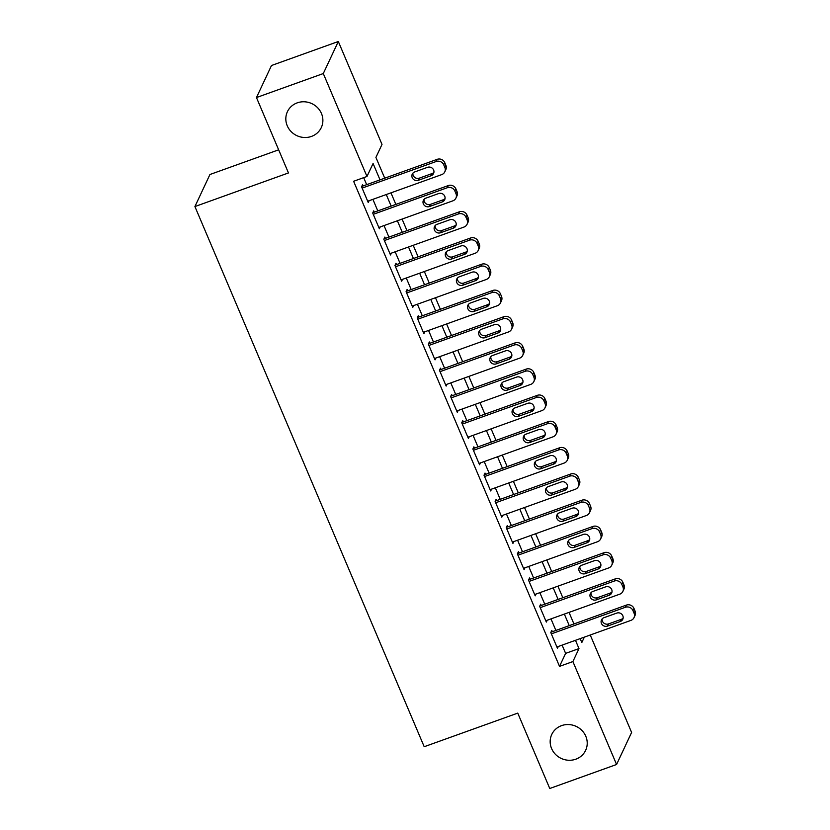 <?xml version="1.0" encoding="UTF-8"?>
<svg xmlns="http://www.w3.org/2000/svg" width="830" height="830" viewBox="0 0 830 830"><rect width="100%" height="100%" fill="white"/><g stroke="black" fill="none" stroke-linecap="round" stroke-linejoin="round"><path stroke-width="1.25" d="M561.578 725.628A18.716 17.679 25.1 0 1 581.944 730.483A18.716 17.679 25.1 0 1 585.638 750.351A18.716 17.679 25.1 0 1 575.823 759.191A18.716 17.679 25.1 0 1 555.446 754.335A18.716 17.679 25.1 0 1 551.753 734.467A18.716 17.679 25.1 0 1 561.578 725.628M297.223 102.858A18.716 17.679 25.1 0 1 317.6 107.713A18.716 17.679 25.1 0 1 321.293 127.581A18.716 17.679 25.1 0 1 311.478 136.421A18.716 17.679 25.1 0 1 291.102 131.565A18.716 17.679 25.1 0 1 287.408 111.697A18.716 17.679 25.1 0 1 297.223 102.858M278.652 149.815L209.938 174.507L194.915 206.556L424.203 746.72L517.754 713.115L549.761 788.5L616.576 764.492L572.897 661.572L578.987 648.583L575.481 640.314M194.915 206.556L288.467 172.941L256.47 97.556L271.493 65.508L338.318 41.5L382.007 144.42L375.917 157.41L384.726 178.18M590.244 635.002L631.609 732.444L616.576 764.492M552.355 631.703L551.805 630.395L550.788 632.564L557.459 648.292L558.32 646.477M541.222 605.485L540.672 604.178L539.656 606.336L546.337 622.075L547.188 620.259M530.1 579.267L529.54 577.95L528.523 580.118L535.205 595.847L536.055 594.031M518.968 553.039L518.408 551.732L517.391 553.901L524.072 569.629L524.923 567.813M507.836 526.822L507.275 525.504L506.269 527.673L512.94 543.411L513.791 541.585M496.703 500.594L496.153 499.287L495.137 501.455L501.808 517.183L502.669 515.368M485.571 474.376L485.021 473.069L484.004 475.227L490.686 490.966L491.536 489.15M474.449 448.159L473.889 446.841L472.872 449.009L479.553 464.738L480.404 462.922M463.316 421.931L462.756 420.623L461.739 422.792L468.421 438.52L469.272 436.705M452.184 395.713L451.624 394.395L450.607 396.564L457.289 412.303L458.139 410.477M441.052 369.485L440.502 368.178L439.485 370.346L446.156 386.075L447.007 384.259M429.919 343.267L429.369 341.96L428.353 344.118L435.034 359.857L435.885 358.041M418.797 317.05L418.237 315.732L417.22 317.9L423.902 333.629L424.752 331.813M407.665 290.822L407.105 289.514L406.088 291.683L412.769 307.411L413.62 305.596M396.533 264.604L395.972 263.297L394.956 265.455L401.637 281.194L402.488 279.378M385.4 238.376L384.84 237.069L383.834 239.237L390.505 254.966L391.355 253.15M374.268 212.158L373.718 210.851L372.701 213.009L379.372 228.748L380.233 226.932M380.026 179.871L373.075 163.479L366.985 176.468L353.611 181.272L559.524 666.376L565.624 653.376L562.107 645.118M555.882 630.437L550.985 618.889M544.75 604.219L539.853 592.672M533.617 578.002L528.72 566.444M522.495 551.774L517.588 540.226M511.363 525.556L506.456 514.009M500.231 499.328L495.323 487.781M489.098 473.11L484.201 461.563M477.966 446.893L473.069 435.335M466.844 420.665L461.937 409.117M455.712 394.447L450.804 382.9M444.579 368.219L439.672 356.672M433.447 342.002L428.55 330.454M422.314 315.784L417.417 304.237M411.182 289.556L406.285 278.009M400.06 263.338L395.153 251.791M388.928 237.11L384.02 225.563M377.795 210.893L372.898 199.345M366.663 184.675L363.685 177.651M363.135 185.941L362.586 184.623L361.569 186.792L368.25 202.52L369.101 200.704M256.47 97.556L323.295 73.548L338.318 41.5M559.524 666.376L572.897 661.572M366.985 176.468L323.295 73.548M569.245 625.633L564.348 614.086M558.113 599.416L553.216 587.868M546.991 573.198L542.083 561.651M535.858 546.97L530.951 535.423M524.726 520.752L519.819 509.205M513.594 494.535L508.697 482.977M502.461 468.307L497.564 456.759M491.329 442.089L486.432 430.542M480.207 415.861L475.3 404.314M469.075 389.644L464.167 378.096M457.942 363.426L453.045 351.868M446.81 337.198L441.913 325.651M435.677 310.98L430.78 299.433M424.555 284.752L419.648 273.205M413.423 258.535L408.516 246.987M402.291 232.317L397.383 220.77M391.158 206.089L386.261 194.542M580.18 638.623L581.83 642.513L584.351 637.118M390.961 192.851L395.858 204.398M402.083 219.079L406.99 230.626M413.216 245.296L418.123 256.844M424.348 271.524L429.255 283.072M435.48 297.742L440.377 309.289M446.613 323.959L451.51 335.507M457.745 350.187L462.642 361.735M468.867 376.405L473.774 387.952M479.999 402.633L484.907 414.18M491.132 428.851L496.029 440.398M502.264 455.068L507.161 466.616M513.397 481.296L518.293 492.844M524.519 507.514L529.426 519.061M535.651 533.732L540.558 545.289M546.783 559.96L551.691 571.507M557.916 586.177L562.813 597.725M569.048 612.405L573.945 623.952M565.624 653.376L578.987 648.583M362.129 188.099L436.165 161.508A5.852 5.53 -154.9 0 1 443.739 164.828L444.849 167.453A5.852 5.53 -154.9 0 1 441.726 174.611L367.69 201.213M444.797 171.851L445.814 169.683A5.852 5.53 25.1 0 0 445.866 165.284L444.756 162.659A5.852 5.53 25.1 0 0 437.182 159.339L361.735 186.439M427.543 167.318A4.679 4.42 25.1 0 1 433.561 173.501A4.679 4.42 25.1 0 1 431.102 175.711L418.279 180.318A4.679 4.42 25.1 0 1 412.261 174.134A4.679 4.42 25.1 0 1 414.71 171.935L427.543 167.318M433.914 172.339A4.679 4.42 25.1 0 1 432.119 173.543L419.295 178.16A4.679 4.42 25.1 0 1 412.925 173.128M373.251 214.327L447.297 187.725A5.852 5.53 -154.9 0 1 454.871 191.045L455.981 193.67A5.852 5.53 -154.9 0 1 452.858 200.839L378.822 227.441M455.929 198.069L456.946 195.911A5.852 5.53 25.1 0 0 456.998 191.502L455.877 188.887A5.852 5.53 25.1 0 0 448.314 185.557L372.867 212.667M438.676 193.546A4.679 4.42 25.1 0 1 444.693 199.719A4.679 4.42 25.1 0 1 442.234 201.929L429.411 206.546A4.679 4.42 25.1 0 1 423.393 200.362A4.679 4.42 25.1 0 1 425.842 198.152L438.676 193.546M445.036 198.567A4.679 4.42 25.1 0 1 443.251 199.771L430.417 204.377A4.679 4.42 25.1 0 1 424.057 199.356M384.383 240.544L458.43 213.943A5.852 5.53 -154.9 0 1 465.993 217.273L467.114 219.888A5.852 5.53 -154.9 0 1 463.991 227.057L389.955 253.658M467.062 224.297L468.079 222.129A5.852 5.53 25.1 0 0 468.13 217.73L467.01 215.105A5.852 5.53 25.1 0 0 459.436 211.785L383.989 238.884M449.808 219.763A4.679 4.42 25.1 0 1 455.826 225.947A4.679 4.42 25.1 0 1 453.367 228.157L440.533 232.763A4.679 4.42 25.1 0 1 434.515 226.58A4.679 4.42 25.1 0 1 436.974 224.37L449.808 219.763M456.168 224.785A4.679 4.42 25.1 0 1 454.384 225.988L441.55 230.595A4.679 4.42 25.1 0 1 435.19 225.573M395.516 266.772L469.552 240.171A5.852 5.53 -154.9 0 1 477.126 243.491L478.246 246.116A5.852 5.53 -154.9 0 1 475.123 253.275L401.077 279.876M478.194 250.515L479.201 248.346A5.852 5.53 25.1 0 0 479.252 243.947L478.142 241.323A5.852 5.53 25.1 0 0 470.569 238.003L395.122 265.112M460.94 245.981A4.679 4.42 25.1 0 1 466.948 252.164A4.679 4.42 25.1 0 1 464.499 254.374L451.665 258.981A4.679 4.42 25.1 0 1 445.648 252.808A4.679 4.42 25.1 0 1 448.107 250.598L460.94 245.981M467.3 251.013A4.679 4.42 25.1 0 1 465.516 252.206L452.682 256.823A4.679 4.42 25.1 0 1 446.312 251.791M406.648 292.99L480.684 266.389A5.852 5.53 -154.9 0 1 488.258 269.709L489.368 272.333A5.852 5.53 -154.9 0 1 486.256 279.502L412.209 306.104M489.316 276.743L490.333 274.574A5.852 5.53 25.1 0 0 490.385 270.165L489.275 267.55A5.852 5.53 25.1 0 0 481.701 264.22L406.254 291.33M472.063 272.209A4.679 4.42 25.1 0 1 478.08 278.392A4.679 4.42 25.1 0 1 475.632 280.602L462.798 285.209A4.679 4.42 25.1 0 1 456.78 279.025A4.679 4.42 25.1 0 1 459.239 276.815L472.063 272.209M478.433 277.23A4.679 4.42 25.1 0 1 476.638 278.434L463.814 283.04A4.679 4.42 25.1 0 1 457.444 278.019M417.781 319.208L491.817 292.606A5.852 5.53 -154.9 0 1 499.39 295.937L500.5 298.561A5.852 5.53 -154.9 0 1 497.377 305.72L423.342 332.322M500.449 302.96L501.465 300.792A5.852 5.53 25.1 0 0 501.517 296.393L500.407 293.768A5.852 5.53 25.1 0 0 492.833 290.448L417.386 317.548M483.195 298.427A4.679 4.42 25.1 0 1 489.212 304.61A4.679 4.42 25.1 0 1 486.754 306.82L473.93 311.426A4.679 4.42 25.1 0 1 467.913 305.243A4.679 4.42 25.1 0 1 470.371 303.033L483.195 298.427M489.565 303.448A4.679 4.42 25.1 0 1 487.77 304.651L474.947 309.258A4.679 4.42 25.1 0 1 468.577 304.237M428.903 345.436L502.949 318.834A5.852 5.53 -154.9 0 1 510.523 322.154L511.633 324.779A5.852 5.53 -154.9 0 1 508.51 331.948L434.474 358.539M511.581 329.178L512.598 327.02A5.852 5.53 25.1 0 0 512.65 322.611L511.539 319.996A5.852 5.53 25.1 0 0 503.966 316.666L428.519 343.776M494.327 324.655A4.679 4.42 25.1 0 1 500.345 330.828A4.679 4.42 25.1 0 1 497.886 333.038L485.062 337.654A4.679 4.42 25.1 0 1 479.045 331.471A4.679 4.42 25.1 0 1 481.493 329.261L494.327 324.655M500.698 329.676A4.679 4.42 25.1 0 1 498.903 330.88L486.069 335.486A4.679 4.42 25.1 0 1 479.709 330.464M440.035 371.653L514.081 345.052A5.852 5.53 -154.9 0 1 521.655 348.382L522.765 350.997A5.852 5.53 -154.9 0 1 519.642 358.166L445.606 384.767M522.713 355.406L523.73 353.238A5.852 5.53 25.1 0 0 523.782 348.839L522.661 346.214A5.852 5.53 25.1 0 0 515.098 342.894L439.641 369.993M505.46 350.872A4.679 4.42 25.1 0 1 511.477 357.056A4.679 4.42 25.1 0 1 509.018 359.265L496.184 363.872A4.679 4.42 25.1 0 1 490.177 357.689A4.679 4.42 25.1 0 1 492.626 355.479L505.46 350.872M511.82 355.894A4.679 4.42 25.1 0 1 510.035 357.097L497.201 361.704A4.679 4.42 25.1 0 1 490.841 356.682M451.167 397.881L525.214 371.28A5.852 5.53 -154.9 0 1 532.777 374.6L533.898 377.225A5.852 5.53 -154.9 0 1 530.775 384.383L456.739 410.985M533.846 381.624L534.862 379.455A5.852 5.53 25.1 0 0 534.904 375.056L533.794 372.431A5.852 5.53 25.1 0 0 526.22 369.111L450.773 396.221M516.592 377.09A4.679 4.42 25.1 0 1 522.599 383.273A4.679 4.42 25.1 0 1 520.151 385.483L507.317 390.09A4.679 4.42 25.1 0 1 501.299 383.917A4.679 4.42 25.1 0 1 503.758 381.707L516.592 377.09M522.952 382.122A4.679 4.42 25.1 0 1 521.167 383.315L508.334 387.932A4.679 4.42 25.1 0 1 501.963 382.9M462.3 424.099L536.336 397.497A5.852 5.53 -154.9 0 1 543.909 400.817L545.02 403.442A5.852 5.53 -154.9 0 1 541.907 410.611L467.861 437.213M544.968 407.852L545.984 405.683A5.852 5.53 25.1 0 0 546.036 401.274L544.926 398.659A5.852 5.53 25.1 0 0 537.352 395.329L461.905 422.439M527.714 403.318A4.679 4.42 25.1 0 1 533.732 409.501A4.679 4.42 25.1 0 1 531.283 411.711L518.449 416.318A4.679 4.42 25.1 0 1 512.432 410.134A4.679 4.42 25.1 0 1 514.89 407.924L527.714 403.318M534.084 408.339A4.679 4.42 25.1 0 1 532.3 409.543L519.466 414.149A4.679 4.42 25.1 0 1 513.096 409.128M473.432 450.317L547.468 423.715A5.852 5.53 -154.9 0 1 555.042 427.045L556.152 429.67A5.852 5.53 -154.9 0 1 553.039 436.829L478.993 463.431M556.1 434.069L557.117 431.901A5.852 5.53 25.1 0 0 557.169 427.502L556.059 424.877A5.852 5.53 25.1 0 0 548.485 421.557L473.038 448.657M538.846 429.535A4.679 4.42 25.1 0 1 544.864 435.719A4.679 4.42 25.1 0 1 542.415 437.929L529.582 442.535A4.679 4.42 25.1 0 1 523.564 436.352A4.679 4.42 25.1 0 1 526.023 434.142L538.846 429.535M545.217 434.557A4.679 4.42 25.1 0 1 543.422 435.76L530.598 440.367A4.679 4.42 25.1 0 1 524.228 435.345M484.564 476.545L558.6 449.943A5.852 5.53 -154.9 0 1 566.174 453.263L567.284 455.888A5.852 5.53 -154.9 0 1 564.161 463.057L490.125 489.648M567.232 460.287L568.249 458.129A5.852 5.53 25.1 0 0 568.301 453.72L567.191 451.095A5.852 5.53 25.1 0 0 559.617 447.775L484.17 474.885M549.979 455.763A4.679 4.42 25.1 0 1 555.996 461.937A4.679 4.42 25.1 0 1 553.537 464.146L540.714 468.763A4.679 4.42 25.1 0 1 534.696 462.58A4.679 4.42 25.1 0 1 537.145 460.37L549.979 455.763M556.349 460.785A4.679 4.42 25.1 0 1 554.554 461.988L541.731 466.595A4.679 4.42 25.1 0 1 535.36 461.573M495.686 502.762L569.733 476.161A5.852 5.53 -154.9 0 1 577.307 479.491L578.417 482.106A5.852 5.53 -154.9 0 1 575.294 489.275L501.258 515.876M578.365 486.515L579.382 484.346A5.852 5.53 25.1 0 0 579.433 479.948L578.313 477.323A5.852 5.53 25.1 0 0 570.75 474.003L495.292 501.102M561.111 481.981A4.679 4.42 25.1 0 1 567.129 488.165A4.679 4.42 25.1 0 1 564.67 490.374L551.846 494.981A4.679 4.42 25.1 0 1 545.829 488.797A4.679 4.42 25.1 0 1 548.277 486.588L561.111 481.981M567.471 487.002A4.679 4.42 25.1 0 1 565.687 488.206L552.853 492.813A4.679 4.42 25.1 0 1 546.493 487.791M506.819 528.99L580.865 502.389A5.852 5.53 -154.9 0 1 588.428 505.709L589.549 508.334A5.852 5.53 -154.9 0 1 586.426 515.492L512.39 542.094M589.497 512.733L590.514 510.564A5.852 5.53 25.1 0 0 590.566 506.165L589.445 503.54A5.852 5.53 25.1 0 0 581.872 500.22L506.425 527.33M572.244 508.199A4.679 4.42 25.1 0 1 578.261 514.382A4.679 4.42 25.1 0 1 575.802 516.592L562.968 521.199A4.679 4.42 25.1 0 1 556.951 515.025A4.679 4.42 25.1 0 1 559.41 512.816L572.244 508.199M578.603 513.231A4.679 4.42 25.1 0 1 576.819 514.424L563.985 519.041A4.679 4.42 25.1 0 1 557.625 514.009M517.951 555.208L591.987 528.606A5.852 5.53 -154.9 0 1 599.561 531.926L600.671 534.551A5.852 5.53 -154.9 0 1 597.559 541.72L523.512 568.322M600.63 538.95L601.636 536.792A5.852 5.53 25.1 0 0 601.688 532.383L600.578 529.768A5.852 5.53 25.1 0 0 593.004 526.438L517.557 553.548M583.365 534.427A4.679 4.42 25.1 0 1 589.383 540.6A4.679 4.42 25.1 0 1 586.935 542.81L574.101 547.427A4.679 4.42 25.1 0 1 568.083 541.243A4.679 4.42 25.1 0 1 570.542 539.033L583.365 534.427M589.736 539.448A4.679 4.42 25.1 0 1 587.951 540.652L575.117 545.258A4.679 4.42 25.1 0 1 568.747 540.237M529.084 581.425L603.12 554.824A5.852 5.53 -154.9 0 1 610.693 558.154L611.803 560.779A5.852 5.53 -154.9 0 1 608.691 567.938L534.645 594.539M611.752 565.178L612.768 563.01A5.852 5.53 25.1 0 0 612.82 558.611L611.71 555.986A5.852 5.53 25.1 0 0 604.136 552.666L528.689 579.765M594.498 560.644A4.679 4.42 25.1 0 1 600.515 566.828A4.679 4.42 25.1 0 1 598.067 569.038L585.233 573.644A4.679 4.42 25.1 0 1 579.216 567.461A4.679 4.42 25.1 0 1 581.674 565.251L594.498 560.644M600.868 565.666A4.679 4.42 25.1 0 1 599.073 566.869L586.25 571.476A4.679 4.42 25.1 0 1 579.88 566.454M540.216 607.653L614.252 581.052A5.852 5.53 -154.9 0 1 621.826 584.372L622.936 586.997A5.852 5.53 -154.9 0 1 619.813 594.155L545.777 620.757M622.884 591.396L623.901 589.238A5.852 5.53 25.1 0 0 623.952 584.828L622.842 582.203A5.852 5.53 25.1 0 0 615.269 578.884L539.822 605.993M605.63 586.862A4.679 4.42 25.1 0 1 611.648 593.045A4.679 4.42 25.1 0 1 609.189 595.255L596.365 599.872A4.679 4.42 25.1 0 1 590.348 593.689A4.679 4.42 25.1 0 1 592.796 591.479L605.63 586.862M612.001 591.894A4.679 4.42 25.1 0 1 610.206 593.097L597.382 597.704A4.679 4.42 25.1 0 1 591.012 592.682M551.338 633.871L625.384 607.27A5.852 5.53 -154.9 0 1 632.958 610.6L634.068 613.214A5.852 5.53 -154.9 0 1 630.945 620.384L556.909 646.985M634.016 617.624L635.033 615.455A5.852 5.53 25.1 0 0 635.085 611.056L633.975 608.432A5.852 5.53 25.1 0 0 626.401 605.101L550.954 632.211M616.763 613.09A4.679 4.42 25.1 0 1 622.78 619.273A4.679 4.42 25.1 0 1 620.321 621.483L607.498 626.09A4.679 4.42 25.1 0 1 601.48 619.906A4.679 4.42 25.1 0 1 603.929 617.696L616.763 613.09M623.133 618.111A4.679 4.42 25.1 0 1 621.338 619.315L608.504 623.921A4.679 4.42 25.1 0 1 602.144 618.9M437.182 159.339L436.165 161.508M444.756 162.659L443.739 164.828M445.866 165.284L444.849 167.453M431.102 175.711L432.119 173.543M418.279 180.318L419.295 178.16M448.314 185.557L447.297 187.725M455.877 188.887L454.871 191.045M456.998 191.502L455.981 193.67M442.234 201.929L443.251 199.771M429.411 206.546L430.417 204.377M459.436 211.785L458.43 213.943M467.01 215.105L465.993 217.273M468.13 217.73L467.114 219.888M453.367 228.157L454.384 225.988M440.533 232.763L441.55 230.595M470.569 238.003L469.552 240.171M478.142 241.323L477.126 243.491M479.252 243.947L478.246 246.116M464.499 254.374L465.516 252.206M451.665 258.981L452.682 256.823M481.701 264.22L480.684 266.389M489.275 267.55L488.258 269.709M490.385 270.165L489.368 272.333M475.632 280.602L476.638 278.434M462.798 285.209L463.814 283.04M492.833 290.448L491.817 292.606M500.407 293.768L499.39 295.937M501.517 296.393L500.5 298.561M486.754 306.82L487.77 304.651M473.93 311.426L474.947 309.258M503.966 316.666L502.949 318.834M511.539 319.996L510.523 322.154M512.65 322.611L511.633 324.779M497.886 333.038L498.903 330.88M485.062 337.654L486.069 335.486M515.098 342.894L514.081 345.052M522.661 346.214L521.655 348.382M523.782 348.839L522.765 350.997M509.018 359.265L510.035 357.097M496.184 363.872L497.201 361.704M526.22 369.111L525.214 371.28M533.794 372.431L532.777 374.6M534.904 375.056L533.898 377.225M520.151 385.483L521.167 383.315M507.317 390.09L508.334 387.932M537.352 395.329L536.336 397.497M544.926 398.659L543.909 400.817M546.036 401.274L545.02 403.442M531.283 411.711L532.3 409.543M518.449 416.318L519.466 414.149M548.485 421.557L547.468 423.715M556.059 424.877L555.042 427.045M557.169 427.502L556.152 429.67M542.415 437.929L543.422 435.76M529.582 442.535L530.598 440.367M559.617 447.775L558.6 449.943M567.191 451.095L566.174 453.263M568.301 453.72L567.284 455.888M553.537 464.146L554.554 461.988M540.714 468.763L541.731 466.595M570.75 474.003L569.733 476.161M578.313 477.323L577.307 479.491M579.433 479.948L578.417 482.106M564.67 490.374L565.687 488.206M551.846 494.981L552.853 492.813M581.872 500.22L580.865 502.389M589.445 503.54L588.428 505.709M590.566 506.165L589.549 508.334M575.802 516.592L576.819 514.424M562.968 521.199L563.985 519.041M593.004 526.438L591.987 528.606M600.578 529.768L599.561 531.926M601.688 532.383L600.671 534.551M586.935 542.81L587.951 540.652M574.101 547.427L575.117 545.258M604.136 552.666L603.12 554.824M611.71 555.986L610.693 558.154M612.82 558.611L611.803 560.779M598.067 569.038L599.073 566.869M585.233 573.644L586.25 571.476M615.269 578.884L614.252 581.052M622.842 582.203L621.826 584.372M623.952 584.828L622.936 586.997M609.189 595.255L610.206 593.097M596.365 599.872L597.382 597.704M626.401 605.101L625.384 607.27M633.975 608.432L632.958 610.6M635.085 611.056L634.068 613.214M620.321 621.483L621.338 619.315M607.498 626.09L608.504 623.921"/></g></svg>

